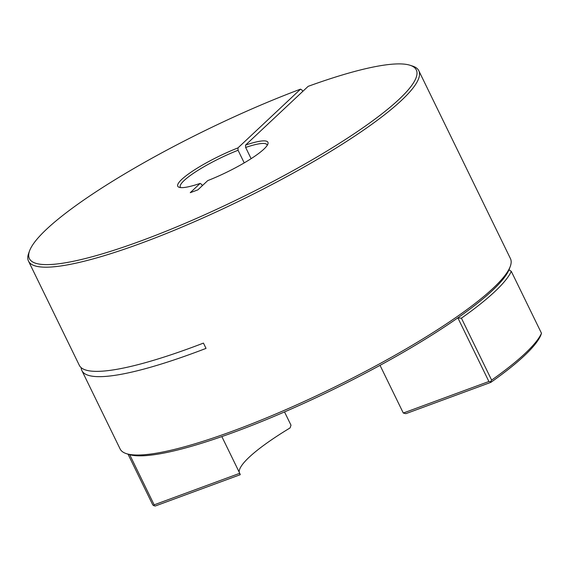 <?xml version="1.0" encoding="UTF-8"?>
<svg xmlns="http://www.w3.org/2000/svg" width="570" height="570" viewBox="0 0 570 570"><rect width="100%" height="100%" fill="white"/><g stroke="black" fill="none" stroke-linecap="round" stroke-linejoin="round"><path stroke-width="0.85" d="M302.727 91.435L302.1 90.145L300.561 89.141A215.239 38.062 -26 0 0 29.54 250.928A215.239 38.062 -26 0 0 141.31 240.782A215.239 38.062 -26 0 0 348.242 137.655A215.239 38.062 -26 0 0 410.151 65.294A215.239 38.062 -26 0 0 308.149 86.348L245.549 145.101A50.153 8.871 154 0 1 267.886 144.06A50.153 8.871 154 0 1 207.722 180.612L197.84 189.888L190.259 192.681L200.134 183.412A50.153 8.871 154 0 1 179.201 187.316A50.153 8.871 154 0 1 192.054 171.492A50.153 8.871 154 0 1 237.968 147.901L238.061 150.259A48.251 8.536 -26 0 0 180.291 187.088A48.251 8.536 -26 0 0 180.683 187.594M410.151 65.294L412.623 66.099A217.142 38.397 154 0 1 418.822 70.751A217.142 38.397 154 0 1 141.41 243.141A217.142 38.397 154 0 1 28.5 261.124A217.142 38.397 154 0 1 28.65 253.372L29.54 250.928M541.5 333.286L511.297 271.363A217.142 38.397 154 0 1 461.422 318.181L491.625 380.105A217.142 38.397 -26 0 0 541.5 333.286L540.673 335.588A215.239 38.062 154 0 1 490.863 382.349L405.868 413.663L403.296 413.036L380.033 365.341M251.114 158.674L245.649 147.459L245.549 145.101M267.188 145.407A48.251 8.536 -26 0 0 267.031 144.787A48.251 8.536 -26 0 0 245.649 147.459M81.175 367.671A217.142 38.397 -26 0 0 81.895 370.6A217.142 38.397 -26 0 0 194.805 352.616A217.142 38.397 -26 0 0 206.027 348.391L203.447 343.097A217.142 38.397 -26 0 1 192.225 347.322A217.142 38.397 -26 0 1 79.316 365.306L28.5 261.124M81.895 370.6L120.12 448.968A217.142 38.397 -26 0 0 126.319 453.62A217.142 38.397 -26 0 0 233.03 430.984A217.142 38.397 -26 0 0 510.293 266.347A217.142 38.397 -26 0 0 510.442 258.595L418.822 70.751M510.293 266.347L509.388 268.826A215.211 38.055 154 0 1 509.01 269.802A215.211 38.055 154 0 1 457.76 317.91A215.211 38.055 154 0 1 234.598 432.003A215.211 38.055 154 0 1 128.827 454.44L126.319 453.62M244.224 162.892L238.061 150.259M202.3 185.699L201.673 184.409L200.134 183.412M239.143 472.074A120.633 21.332 154 0 1 290.066 427.935L290.999 425.199L284.523 411.925M129.711 454.703L154.157 504.842L239.749 473.3L240.255 474.689L155.261 506.003L153.864 505.697L152.796 504.949L128.029 454.176M300.561 89.141L237.968 147.901M509.01 269.802L511.297 271.363M403.296 413.036L488.896 381.501L457.909 317.974L461.422 318.181M239.749 473.3L221.837 436.584M154.157 504.842L153.864 505.697M491.625 380.105L490.649 381.608L490.863 382.349M490.649 381.608L488.896 381.501"/></g></svg>
